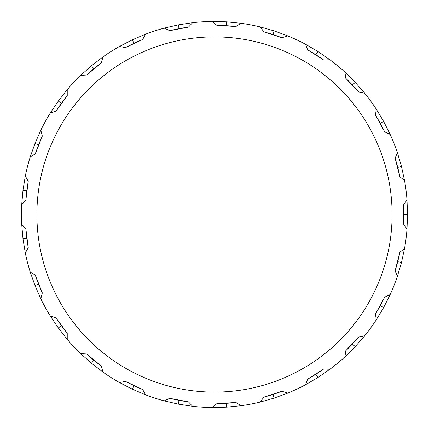 <?xml version="1.0" encoding="UTF-8"?>
<svg xmlns="http://www.w3.org/2000/svg" width="429" height="429" viewBox="0 0 429 429"><rect width="100%" height="100%" fill="white"/><g stroke="black" fill="none" stroke-linecap="round" stroke-linejoin="round"><path stroke-width="0.64" d="M240.996 405.721L226.619 407.169L212.183 407.534L216.849 403.673A189.189 189.189 0 0 0 235.88 402.477L240.996 405.721A193.05 193.05 0 0 0 260.258 402.048L263.819 397.147A189.189 189.189 0 0 0 281.955 391.253L287.72 393.125A193.05 193.05 0 0 0 305.464 384.775L307.695 379.145A189.189 189.189 0 0 0 323.793 368.924L329.842 369.305A193.05 193.05 0 0 0 344.954 356.805L345.71 350.793A189.189 189.189 0 0 0 358.762 336.894L364.714 335.757A193.05 193.05 0 0 0 376.244 319.889L375.482 313.883A189.189 189.189 0 0 0 384.668 297.174L390.154 294.594A193.05 193.05 0 0 0 397.372 276.356L395.141 270.726A189.189 189.189 0 0 0 399.882 252.257L404.552 248.396A193.05 193.05 0 0 0 407.008 228.936L403.448 224.035A189.189 189.189 0 0 0 403.448 204.965L407.008 200.064A193.05 193.05 0 0 0 404.552 180.604L399.882 176.743A189.189 189.189 0 0 0 395.141 158.274L397.372 152.644A193.05 193.05 0 0 0 390.154 134.406L384.668 131.826A189.189 189.189 0 0 0 375.482 115.117L376.244 109.111A193.05 193.05 0 0 0 364.714 93.243L358.762 92.106A189.189 189.189 0 0 0 345.71 78.207L344.954 72.195A193.05 193.05 0 0 0 329.842 59.695L323.793 60.076A189.189 189.189 0 0 0 307.695 49.855L305.464 44.225A193.05 193.05 0 0 0 287.72 35.875L281.955 37.747A189.189 189.189 0 0 0 263.819 31.853L260.258 26.952A193.05 193.05 0 0 0 240.996 23.279L235.88 26.523A189.189 189.189 0 0 0 216.849 25.327L212.183 21.466L226.619 21.831L240.996 23.279M214.5 392.106A177.606 177.606 0 0 0 392.106 214.5A177.606 177.606 0 0 0 214.5 36.894A177.606 177.606 0 0 0 36.894 214.5A177.606 177.606 0 0 0 214.5 392.106M403.448 224.035L403.448 204.965M169.728 398.316A189.189 189.189 0 0 0 188.46 401.887L192.605 406.306L178.325 404.129L164.248 400.895L169.728 398.316L188.46 401.887M125.424 381.408A189.189 189.189 0 0 0 142.675 389.527L145.592 394.836L132.304 389.178L119.471 382.539L125.424 381.408L142.675 389.527M86.712 354.011A189.189 189.189 0 0 0 101.405 366.162L102.912 372.034L91.447 363.245L80.668 353.63L86.712 354.011L101.405 366.162M56.033 317.846A189.189 189.189 0 0 0 67.24 333.274L67.24 339.334L58.317 327.971L50.273 315.975L56.033 317.846L67.24 333.274M35.312 275.193A189.189 189.189 0 0 0 42.332 292.921L40.825 298.788L35.006 285.564L30.196 271.948L35.312 275.193L42.332 292.921M25.847 228.721A189.189 189.189 0 0 0 28.239 247.64L25.316 252.949L22.973 238.696L21.697 224.308L25.847 228.721L28.239 247.64M216.849 403.673L235.88 402.477M263.819 397.147L281.955 391.253M307.695 379.145L323.793 368.924M345.71 350.793L358.762 336.894M375.482 313.883L384.668 297.174M395.141 270.726L399.882 252.257M407.008 200.064L407.55 214.5L407.008 228.936M407.55 214.5L403.689 214.5M404.552 248.396L401.485 262.51L397.747 261.551M390.154 294.594L383.671 307.502L376.244 319.889M380.287 305.641L383.671 307.502M364.714 335.757L355.228 346.653L344.954 356.805M352.413 344.01L355.228 346.653M329.842 369.305L317.943 377.499L305.464 384.775M315.873 374.238L317.943 377.499M287.72 393.125L274.158 398.101L260.258 402.048M272.962 394.428L274.158 398.101M226.378 403.314L226.619 407.169M179.049 400.337L178.325 404.129M133.95 385.682L132.304 389.178M93.908 360.274L91.447 363.245M61.444 325.702L58.317 327.971M38.594 284.143L35.006 285.564M26.802 238.213L22.973 238.696M21.697 204.692L22.973 190.304L25.316 176.051L28.239 181.36L25.847 200.279L21.697 204.692A193.05 193.05 0 0 0 21.697 224.308M26.802 190.787L22.973 190.304M30.196 157.052L35.006 143.436L40.825 130.212L42.332 136.079L35.312 153.807L30.196 157.052A193.05 193.05 0 0 0 25.316 176.051M38.594 144.857L35.006 143.436M50.273 113.025L58.317 101.029L67.24 89.666L67.24 95.726L56.033 111.154L50.273 113.025A193.05 193.05 0 0 0 40.825 130.212M61.444 103.298L58.317 101.029M80.668 75.37L91.447 65.755L102.912 56.966L101.405 62.838L86.712 74.989L80.668 75.37A193.05 193.05 0 0 0 67.24 89.666M93.908 68.726L91.447 65.755M119.471 46.461L132.304 39.822L145.592 34.164L142.675 39.473L125.424 47.592L119.471 46.461A193.05 193.05 0 0 0 102.912 56.966M133.95 43.318L132.304 39.822M164.248 28.105L178.325 24.871L192.605 22.694L188.46 27.113L169.728 30.684L164.248 28.105A193.05 193.05 0 0 0 145.592 34.164M179.049 28.663L178.325 24.871M235.88 26.523L216.849 25.327M226.378 25.686L226.619 21.831M260.258 26.952L274.158 30.899L287.72 35.875M281.955 37.747L263.819 31.853M272.962 34.572L274.158 30.899M305.464 44.225L317.943 51.501L329.842 59.695M323.793 60.076L307.695 49.855M315.873 54.762L317.943 51.501M344.954 72.195L355.228 82.347L364.714 93.243M358.762 92.106L345.71 78.207M352.413 84.99L355.228 82.347M384.668 131.826L375.986 115.937M376.244 109.111L383.671 121.498L390.154 134.406M383.671 121.498L380.287 123.359L375.482 115.117M397.372 152.644L401.485 166.49L404.552 180.604M399.882 176.743L395.141 158.274M397.747 167.449L401.485 166.49M28.239 181.36A189.189 189.189 0 0 0 25.847 200.279M42.332 136.079A189.189 189.189 0 0 0 35.312 153.807M67.24 95.726A189.189 189.189 0 0 0 56.033 111.154M101.405 62.838A189.189 189.189 0 0 0 86.712 74.989M142.675 39.473A189.189 189.189 0 0 0 125.424 47.592M188.46 27.113A189.189 189.189 0 0 0 169.728 30.684M401.485 262.51L397.372 276.356M25.316 252.949A193.05 193.05 0 0 0 30.196 271.948M40.825 298.788A193.05 193.05 0 0 0 50.273 315.975M67.24 339.334A193.05 193.05 0 0 0 80.668 353.63M102.912 372.034A193.05 193.05 0 0 0 119.471 382.539M145.592 394.836A193.05 193.05 0 0 0 164.248 400.895M192.605 406.306A193.05 193.05 0 0 0 212.183 407.534M212.183 21.466A193.05 193.05 0 0 0 192.605 22.694"/></g></svg>
